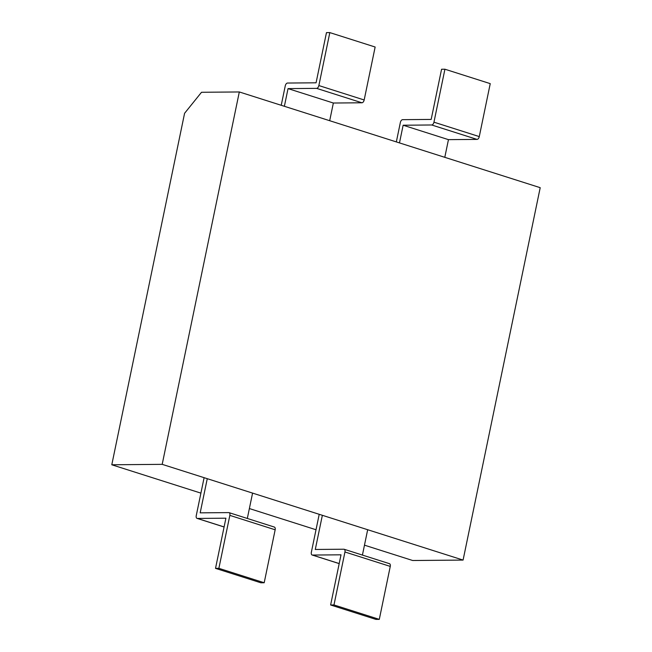 <?xml version="1.0" encoding="UTF-8"?>
<svg xmlns="http://www.w3.org/2000/svg" width="652" height="652" viewBox="0 0 652 652"><rect width="100%" height="100%" fill="white"/><g stroke="black" fill="none" stroke-linecap="round" stroke-linejoin="round"><path stroke-width="0.98" d="M463.083 560.076L412.683 560.508L364.476 545.17L412.683 560.508L463.083 560.076L162.193 464.346L239.317 91.956L201.517 92.274L184.581 113.293L111.794 464.778L184.581 113.293L201.517 92.274L239.317 91.956L540.206 187.678L463.083 560.076L162.193 464.346L111.794 464.778L200.914 493.132L111.794 464.778L162.193 464.346L239.317 91.956L540.206 187.678L463.083 560.076M316.016 529.75L249.374 508.552L316.016 529.75M284.378 106.292L288.037 88.607L316.603 88.362A2.877 1.622 -72.4 0 0 318.861 85.559L329.822 32.6L326.465 32.633L316.073 82.804L287.516 83.049A2.877 1.622 -72.4 0 0 285.258 85.852L281.232 105.29M316.603 88.362L361.917 102.78A2.877 1.622 -72.4 0 0 364.175 99.976L375.144 47.017L329.822 32.6M361.917 102.78L333.351 103.024L329.692 120.71M288.037 88.607L333.351 103.024M207.263 478.682L200.18 512.847L228.746 512.602A2.877 1.622 107.6 0 1 229.039 512.643A2.877 1.622 107.6 0 1 229.846 515.373L218.876 568.332L215.519 568.365L225.91 518.193L197.352 518.438A2.877 1.622 107.6 0 1 197.051 518.389A2.877 1.622 107.6 0 1 196.244 515.667L204.109 477.68M274.06 527.02A2.877 1.622 107.6 0 1 274.353 527.061A2.877 1.622 107.6 0 1 275.16 529.791L264.199 582.749L260.833 582.782L215.519 568.365M218.876 568.332L264.199 582.749M252.577 493.099L247.32 518.462M399.48 142.91L403.14 125.225L431.697 124.98A2.877 1.622 -72.4 0 0 433.955 122.177L444.925 69.218L441.567 69.251L431.176 119.422L402.618 119.666A2.877 1.622 -72.4 0 0 400.361 122.47L396.334 141.908M431.697 124.98L477.019 139.398A2.877 1.622 -72.4 0 0 479.277 136.594L490.239 83.635L444.925 69.218M477.019 139.398L448.454 139.642L444.794 157.328M403.14 125.225L448.454 139.642M322.357 515.3L315.283 549.465L343.848 549.22A2.877 1.622 107.6 0 1 344.142 549.261A2.877 1.622 107.6 0 1 344.949 551.991L333.979 604.95L330.621 604.983L341.012 554.811L312.447 555.056A2.877 1.622 107.6 0 1 312.153 555.015A2.877 1.622 107.6 0 1 311.346 552.285L319.211 514.306M389.162 563.638A2.877 1.622 107.6 0 1 389.456 563.678A2.877 1.622 107.6 0 1 390.263 566.409L379.293 619.367L375.935 619.4L330.621 604.983M333.979 604.95L379.293 619.367M367.671 529.717L362.422 555.08M318.861 85.559L364.175 99.976M275.16 529.791L229.846 515.373M197.352 518.438L224.101 526.946M433.955 122.177L479.277 136.594M390.263 566.409L344.949 551.991M312.447 555.056L339.195 563.564M274.353 527.061L229.039 512.643M197.051 518.389L224.084 526.995M389.456 563.678L344.142 549.261M312.153 555.015L339.187 563.613"/></g></svg>

